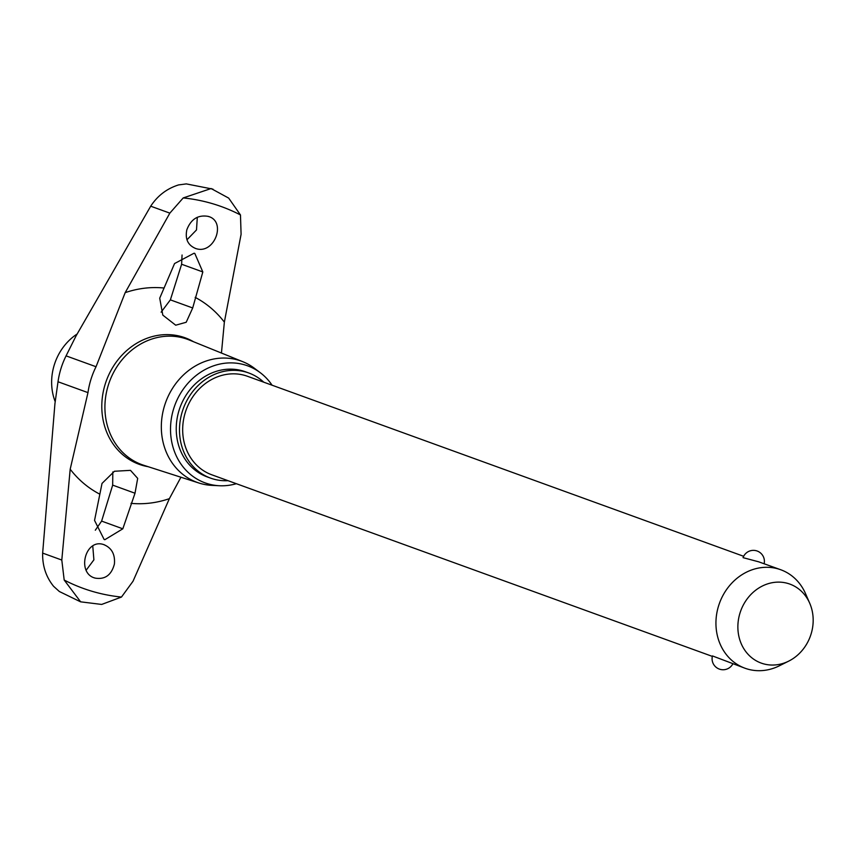 <?xml version="1.0" encoding="UTF-8"?>
<svg xmlns="http://www.w3.org/2000/svg" width="853" height="853" viewBox="0 0 853 853"><rect width="100%" height="100%" fill="white"/><g stroke="black" fill="none" stroke-linecap="round" stroke-linejoin="round"><path stroke-width="1.28" d="M212.973 189.153L186.317 183.896L178.576 184.92C166.889 188.588 157.602 195.678 150.704 206.191L76.013 335.986L66.076 355.861A74.51 65.702 109.9 0 0 58.015 381.76L54.933 403.672L42.65 553.096C42.351 565.774 45.987 576.841 53.568 586.288L59.358 591.513L80.406 601.749M207.94 216.331C227.101 220.927 214.455 255.047 195.838 248.554C187.948 245.355 184.941 239.096 186.839 229.766C190.912 219.21 197.949 214.732 207.94 216.331L208.697 216.587M180.932 477.222L169.374 498.664L133.036 581.213L121.467 597.057L101.678 604.436L80.64 601.834L64.188 580.04L61.8 560.048L70.191 469.203L87.976 392.625A74.51 65.702 -70.1 0 1 90.951 379.372A74.51 65.702 -70.1 0 1 96.037 366.737L125.178 292.654L169.843 213.133L183.203 197.939A203.014 179.013 -70.1 0 1 212.685 203.728A203.014 179.013 -70.1 0 1 240.471 214.956L241.09 234.298L224.36 322.125L221.449 353.046M202.822 271.947L192.703 307.965L186.199 322.263L175.697 325.196L162.806 315.109L159.724 298.166L174.556 263.545L194.089 253.213L194.815 253.458L202.822 271.947L181.614 264.249L182.062 255.015M236.356 483.704A62.269 54.901 -70.1 0 1 219.402 485.741L211.992 485.378A64.529 56.906 -70.1 0 1 199.986 483.342A64.529 56.906 -70.1 0 1 198.92 483.011L143.752 465.28A66.683 58.793 -70.1 0 1 108.491 384.596A66.683 58.793 -70.1 0 1 184.504 338.332A66.683 58.793 -70.1 0 1 189.206 339.984L242.913 361.747A64.529 56.906 -70.1 0 1 254.461 368.315L260.378 372.782A62.269 54.901 -70.1 0 1 272.086 385.215M95.259 578.131C76.312 573.611 85.033 538.062 103.639 544.566C111.658 547.797 115.24 554.279 114.409 563.993C111.53 574.975 105.154 579.688 95.259 578.131L94.502 577.876M103.639 544.566L104.397 544.811M122.821 528.807L104.855 539.704L104.119 539.459L94.544 520.405L102.019 483.427L114.441 471.261L130.488 470.355L137.685 478.373L135.009 493.226L122.821 528.807L101.614 521.108L112.671 485.122L112.82 471.922M121.467 597.057A203.014 179.013 -70.1 0 1 91.975 591.268A203.014 179.013 -70.1 0 1 64.188 580.04M183.203 197.939L211.096 188.534L228.679 198.099L240.471 214.956M198.92 483.011A64.529 56.906 -70.1 0 1 164.789 404.93A64.529 56.906 -70.1 0 1 238.36 360.147A64.529 56.906 -70.1 0 1 242.913 361.747M219.402 485.741A62.269 54.901 -70.1 0 1 207.812 483.768A62.269 54.901 -70.1 0 1 173.671 408.694A62.269 54.901 -70.1 0 1 244.832 364.913A62.269 54.901 -70.1 0 1 260.378 372.782M161.121 312.187L170.376 299.861L181.614 264.249M186.967 239.789L196.499 229.937L197.31 217.27M263.748 382.187A55.935 49.325 109.9 0 0 248.703 372.953A55.935 49.325 109.9 0 0 246.261 372.153A55.935 49.325 109.9 0 0 182.777 410.101A55.935 49.325 109.9 0 0 210.552 478.117A55.935 49.325 109.9 0 0 213.005 478.928A55.935 49.325 109.9 0 0 228.018 480.676M210.552 478.117L207.3 476.944A55.935 49.325 -70.1 0 1 179.525 408.918A55.935 49.325 -70.1 0 1 243.009 370.97A55.935 49.325 -70.1 0 1 245.451 371.78L248.703 372.953M788.726 661.118L779.343 665.809A52.385 46.19 -70.1 0 1 747.313 668.997A52.385 46.19 -70.1 0 1 745.021 668.24A52.385 46.19 -70.1 0 1 719.015 604.532A52.385 46.19 -70.1 0 1 778.458 568.994A52.385 46.19 -70.1 0 1 780.751 569.751A52.385 46.19 -70.1 0 1 805.531 593.635L809.721 603.242A42.01 37.052 109.9 0 0 788.012 583.484A42.01 37.052 109.9 0 0 739.999 613.03A42.01 37.052 109.9 0 0 763.03 663.687A42.01 37.052 109.9 0 0 788.726 661.118A42.01 37.052 109.9 0 0 809.721 603.242M712.33 656.384L211.757 474.78A52.385 46.19 -70.1 0 1 185.751 411.071A52.385 46.19 -70.1 0 1 245.206 375.533A52.385 46.19 -70.1 0 1 247.498 376.29L743.645 556.295M780.751 569.751L758.658 561.807L743.059 557.649A11.004 11.004 0 0 1 757.165 551.017A11.004 11.004 0 0 1 764.149 563.726M732.844 663.826A11.004 11.004 0 0 1 712.447 655.925L745.021 668.24M76.983 334.109A52.619 46.403 109.9 0 0 55.21 401.72M86.206 570.156L93.894 559.845L92.764 546.027M195.838 248.554L195.081 248.298M95.312 530.214L101.614 521.108M195.166 297.366A109.515 96.56 -70.1 0 1 224.36 322.125M148.219 466.708A67.302 59.347 -70.1 0 1 142.11 465.29A67.302 59.347 -70.1 0 1 105.207 384.138A67.302 59.347 -70.1 0 1 182.126 336.807A67.302 59.347 -70.1 0 1 193.556 341.744M169.374 498.664A109.515 96.56 -70.1 0 1 131.01 503.345M192.703 307.965L170.376 299.861M99.385 493.951A109.515 96.56 -70.1 0 1 70.191 469.203M134.998 493.226L112.671 485.122M125.178 292.654A109.515 96.56 -70.1 0 1 163.541 287.973M169.843 213.133L150.704 206.191M96.037 366.737L66.076 355.861M87.976 392.625L58.015 381.76M61.8 560.048L42.65 553.096"/></g></svg>
